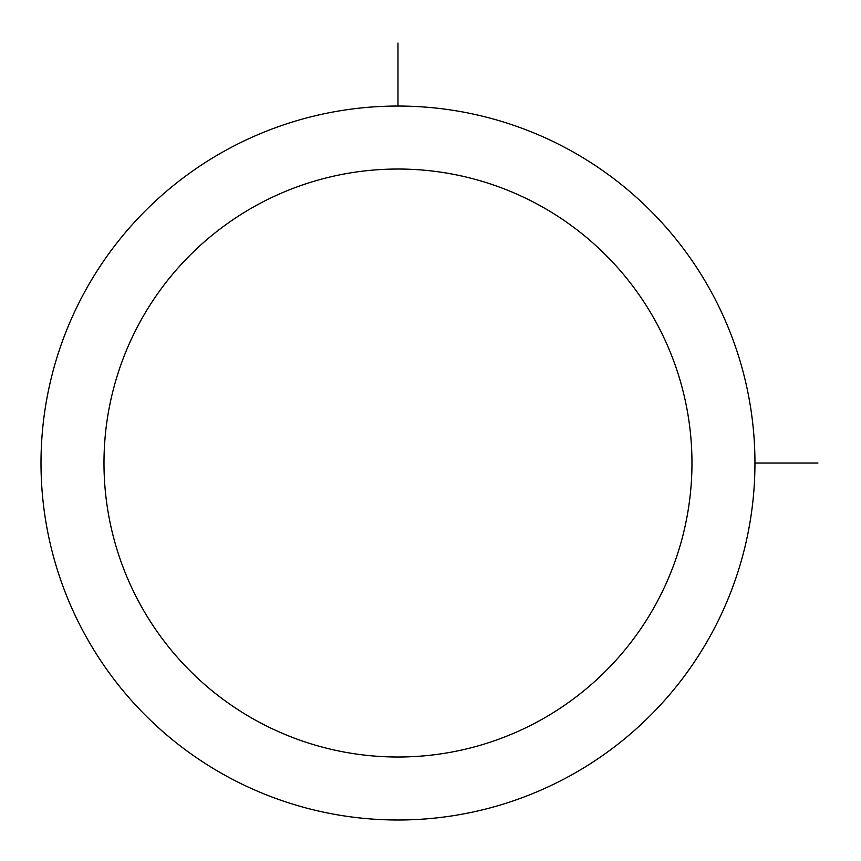 <?xml version="1.0" encoding="UTF-8"?>
<svg xmlns="http://www.w3.org/2000/svg" width="861" height="861" viewBox="0 0 861 861"><rect width="100%" height="100%" fill="white"/><g stroke="black" fill="none" stroke-linecap="round" stroke-linejoin="round"><path stroke-width="1.29" d="M84.701 291.879A356.981 356.981 0 0 1 569.121 149.749A356.981 356.981 0 0 1 711.251 634.17A356.981 356.981 0 0 1 226.83 776.299A356.981 356.981 0 0 1 84.701 291.879M139.977 322.079A293.978 293.978 0 0 1 538.921 205.026A293.978 293.978 0 0 1 655.974 603.97A293.978 293.978 0 0 1 257.03 721.023A293.978 293.978 0 0 1 139.977 322.079M754.957 463.024L817.95 463.024M397.976 106.043L397.976 43.05"/></g></svg>
